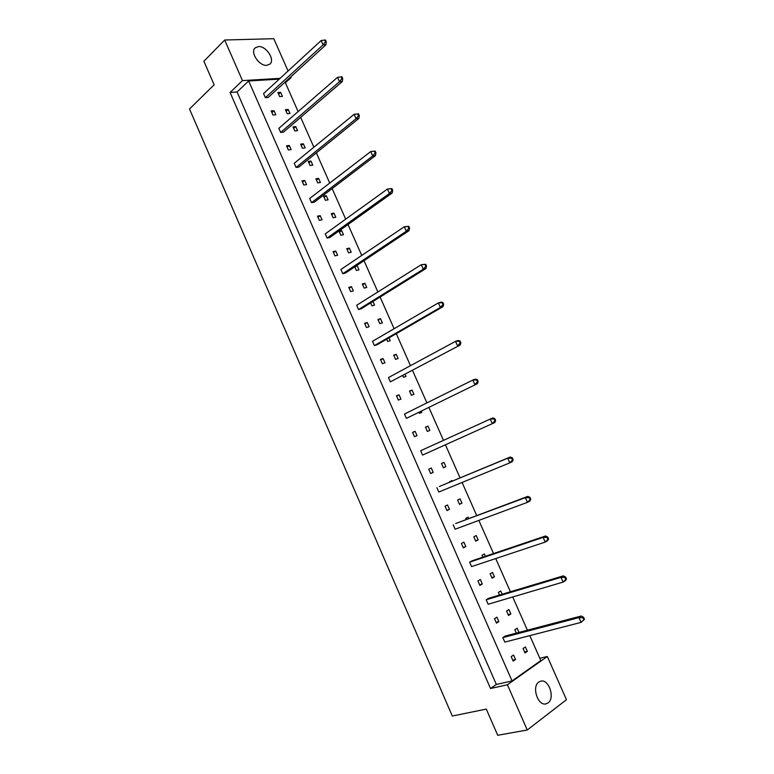 <?xml version="1.0" encoding="UTF-8"?>
<svg xmlns="http://www.w3.org/2000/svg" width="774" height="774" viewBox="0 0 774 774"><rect width="100%" height="100%" fill="white"/><g stroke="black" fill="none" stroke-linecap="round" stroke-linejoin="round"><path stroke-width="1.16" d="M538.83 682.029C531.506 686.596 537.785 706.091 545.912 703.876L548.04 702.908C555.306 698.061 548.843 678.798 540.774 681.139L538.83 682.029M258.477 46.556L255.139 47.882C249.876 52.274 259.155 66.196 266.759 65.335L269.942 64.068C275.263 59.753 266.188 45.859 258.477 46.556M525.401 646.938L523.098 648.515L525.053 652.946L527.355 651.369L525.401 646.938M513.172 661.122L515.542 659.496L513.568 655.017L511.198 656.623L513.172 661.122M518.996 632.426L517.148 628.227L514.826 629.755L516.316 633.132M502.839 637.621L504.812 642.101L581.09 622.373L578.962 617.604L581.303 615.988L505.219 636.054L502.839 637.621L578.962 617.604L582.986 617.787L583.838 619.693L584.496 619.239L583.635 617.333L582.986 617.787M508.915 609.573L506.573 611.054L508.518 615.465L510.859 613.976L508.915 609.573M496.473 623.138L498.862 621.619L496.908 617.159L494.499 618.668L496.473 623.138M502.152 594.248L500.71 590.978L498.35 592.41L499.511 595.042M486.198 599.782L488.152 604.242L563.095 582.096L560.986 577.365L563.356 575.856L488.607 598.312L486.198 599.782L560.986 577.365L564.972 577.491L565.813 579.387L566.481 578.971L565.63 577.075L564.972 577.491M492.525 572.441L490.155 573.824L492.09 578.207L494.46 576.814L492.525 572.441M479.87 585.396L482.299 583.964L480.344 579.533L477.916 580.945L479.87 585.396M485.404 556.312L484.369 553.952L481.979 555.287L482.812 557.183M469.654 562.176L471.598 566.607L545.225 542.09L543.116 537.379L545.535 535.985L472.101 560.802L469.654 562.176L543.116 537.379L547.073 537.466L547.915 539.352L548.592 538.956L547.75 537.069L547.073 537.466M476.233 535.531L473.833 536.817L475.749 541.171L478.158 539.875L476.233 535.531M463.365 547.876L465.832 546.541L463.887 542.139L461.42 543.454L463.365 547.876M468.763 518.609L468.125 517.158L465.706 518.396L466.219 519.567M453.216 524.801L455.151 529.203L527.462 502.336L525.372 497.663L527.829 496.376L455.702 523.524L525.372 497.663L529.29 497.701L530.132 499.569L530.819 499.211L529.977 497.334L529.29 497.701M460.046 498.843L457.608 500.033L459.514 504.367L461.952 503.158L460.046 498.843M446.966 510.588L449.462 509.35L447.536 504.977L445.031 506.196L446.966 510.588M452.229 481.138L451.987 480.577L449.53 481.728L449.733 482.183M436.875 487.659L438.8 492.032L509.824 462.852L507.744 458.198L510.24 457.028L439.39 486.478L507.744 458.198L511.624 458.189L512.456 460.056L513.152 459.717L512.33 457.86L511.624 458.189M443.947 462.378L441.48 463.481L443.376 467.786L445.843 466.674L443.947 462.378M430.663 473.533L433.188 472.382L431.282 468.038L428.748 469.17L430.663 473.533M435.269 449.404L437.736 448.291M422.556 455.083L494.818 422.536L422.556 455.083L420.64 450.739L492.757 417.931L494.789 418.637L494.083 418.947L494.905 420.795L495.612 420.485L494.789 418.637M427.954 426.126L425.448 427.142L427.335 431.418L429.841 430.402L427.954 426.126L425.516 427.287M414.467 436.7L417.022 435.646L415.125 431.321L412.561 432.356L414.467 436.7M418.966 412.445L419.353 413.326L421.869 412.339L421.385 411.255M406.398 418.366L477.442 383.662L406.398 418.366L404.502 414.042L472.827 380.053L475.391 379.086L477.364 379.676L476.649 379.947L477.461 381.785L478.187 381.514L477.364 379.676M412.049 390.096L409.523 391.025L411.4 395.272L413.926 394.343L412.049 390.096L409.659 391.334M398.358 400.09L400.951 399.132L399.065 394.837L396.472 395.775L398.358 400.09M402.77 375.709L403.457 377.286L406.002 376.396L405.141 374.442M390.348 381.863L460.172 345.04L390.348 381.863L388.461 377.567L455.538 341.353L458.14 340.492L460.056 340.966L459.321 341.208L460.143 343.027L460.869 342.785L460.056 340.966M396.24 354.289L393.685 355.121L395.553 359.349L398.107 358.507L396.24 354.289L393.889 355.595M382.356 363.703L384.978 362.832L383.101 358.565L380.479 359.417L382.356 363.703M386.661 339.206L387.658 341.46L390.231 340.666L388.993 337.861M374.393 345.591L377.035 344.769L443.018 306.659L440.387 307.433L374.393 345.591L372.517 341.315L438.355 302.905L440.996 302.141L442.854 302.499L442.109 302.711L442.922 304.53L443.657 304.308L442.854 302.499M380.527 318.685L377.944 319.43L379.792 323.629L382.385 322.874L380.527 318.685L378.225 320.068M366.45 327.537L369.101 326.754L367.234 322.506L364.583 323.28L366.45 327.537M370.659 302.924L371.955 305.856L374.558 305.14L372.952 301.502M358.536 309.532L361.197 308.797L425.971 268.53L423.301 269.207L358.536 309.532L356.669 305.285L421.288 264.708L425.758 264.282L425.013 264.466L425.816 266.266L426.571 266.082L425.758 264.282M364.912 283.294L362.29 283.952L364.138 288.131L366.75 287.464L364.912 283.294L362.648 284.755M350.641 291.585L353.321 290.898L351.464 286.68L348.774 287.357L350.641 291.585M354.753 266.856L356.34 270.465L358.972 269.836L357.143 265.676L356.185 265.898M342.766 273.686L345.465 273.048L409.04 230.642L406.331 231.223L342.766 273.686L340.918 269.468L404.338 226.753L408.778 226.308L408.024 226.463L408.827 228.253L409.581 228.098L408.778 226.308M349.384 248.115L346.733 248.686L348.571 252.837L351.212 252.256L349.384 248.115L347.158 249.644M334.919 255.855L337.638 255.256L335.79 251.057L333.072 251.647L334.919 255.855M341.653 230.604L338.993 231.136L340.821 235.277L343.482 234.735L341.653 230.604L339.447 232.171M327.102 238.063L329.83 237.512L392.205 192.997L389.467 193.481L327.102 238.063L325.254 233.874L387.484 189.03L391.905 188.575L391.141 188.711L391.934 190.491L392.699 190.356L391.905 188.575M333.952 213.14L331.272 213.634L333.091 217.755L335.771 217.262L333.952 213.14L331.765 214.746M319.304 220.329L322.042 219.826L320.204 215.646L317.466 216.149L319.304 220.329M326.27 195.735L323.571 196.18L325.39 200.292L328.079 199.837L326.27 195.735L324.103 197.37M311.525 202.653L314.283 202.188L375.487 155.593L372.71 155.971L311.525 202.653L309.687 198.483L370.736 151.559L375.148 151.085L374.364 151.191L375.158 152.962L375.932 152.855L375.148 151.085M318.607 178.368L315.898 178.775L317.708 182.887L320.417 182.47L318.607 178.368L316.46 180.052M303.776 185.025L306.543 184.599L304.714 180.458L301.947 180.874L303.776 185.025M310.974 161.069L308.246 161.427L310.055 165.52L312.773 165.152L310.974 161.069L308.845 162.782M296.045 167.455L298.822 167.068L358.865 118.422L356.059 118.712L296.045 167.455L294.217 163.304L354.105 114.32L357.694 113.913L358.488 115.665L359.271 115.587L358.488 113.836L357.694 113.913M303.35 143.809L300.622 144.128L302.421 148.211L305.149 147.882L303.35 143.809L301.25 145.56M288.334 149.933L291.13 149.585L289.321 145.464L286.515 145.802L288.334 149.933M295.765 126.607L293.007 126.888L294.807 130.961L297.555 130.661L295.765 126.607L293.675 128.387M280.652 132.46L283.468 132.16L342.36 81.493L339.515 81.676L280.652 132.46L278.843 128.339L337.57 77.323L341.141 76.868L341.914 78.609L342.708 78.561L341.934 76.82L341.141 76.868M288.189 109.453L285.422 109.695L287.212 113.749L289.979 113.497L288.189 109.453L286.119 111.272M272.99 115.045L275.815 114.784L274.015 110.692L271.181 110.934L272.99 115.045M280.643 92.348L277.866 92.541L279.646 96.595L282.423 96.382L280.643 92.348L278.592 94.196M265.356 97.679L268.191 97.456L325.951 44.786L323.077 44.882L265.356 97.679L263.547 93.577L321.142 40.548L324.674 40.054L325.457 41.786L326.26 41.767L325.486 40.035L324.674 40.054M529.803 635.638L540.823 660.551L512.049 680.936L248.657 80.98L279.259 79.112M285.064 82.073L298.116 111.591M300.67 117.358L313.876 147.234M316.363 152.865L329.724 183.08M332.152 188.575L345.678 219.158M348.039 224.518L361.719 255.459M364.022 260.674L377.867 291.972M380.111 297.042L394.111 328.718M396.288 333.642L410.462 365.696M412.571 370.475L426.909 402.896M428.951 407.53L443.454 440.329M445.437 444.808L460.056 477.887M462.088 482.463L476.736 515.61M478.854 520.399L493.522 553.565M495.728 558.567L510.405 591.762M512.717 596.986L527.404 630.21M237.067 91.99L496.337 684.448L490.542 688.502L230.072 92.483L237.067 91.99L248.657 80.98M280.101 78.338L242.475 80.612L230.072 92.483M242.475 80.612L224.683 40.016L273.773 38.7L288.073 70.995M539.807 658.268L547.315 656.487L566.462 699.715L527.249 729.998L497.711 735.3L486.285 709.09L452.316 716.027L189.504 108.999L214.137 84.792L203.881 61.272L224.683 40.016M527.249 729.998L507.415 684.767L490.542 688.502M290.705 76.936L291.034 77.681L285.393 82.808M291.034 77.681L289.805 77.748M547.315 656.487L507.415 684.767M496.337 684.448L512.049 680.936M271.906 112.569L274.015 110.692M287.164 147.273L289.321 145.464M302.528 182.19L304.714 180.458M317.969 217.31L320.204 215.646M333.507 252.643L335.79 251.057M354.889 267.175L357.143 265.676M349.142 288.18L351.464 286.68M364.873 323.938L367.234 322.506M380.692 359.91L383.101 358.565M396.607 396.104L399.065 394.837M412.619 432.511L415.125 431.321M430.644 473.485L433.188 472.382M443.357 467.738L445.843 466.674M446.869 510.366L449.462 509.35M459.417 504.155L461.952 503.158M463.191 547.47L465.832 546.541M475.584 540.784L478.158 539.875M479.609 584.805L482.299 583.964M491.838 577.646L494.46 576.814M496.134 622.373L498.862 621.619M508.189 614.72L510.859 613.976M512.756 660.174L515.542 659.496M524.646 652.027L527.355 651.369M325.457 41.786L323.077 44.882L321.142 40.548M326.26 41.767L325.951 44.786M341.914 78.609L339.515 81.676L337.57 77.323M342.708 78.561L342.36 81.493M358.488 115.665L356.059 118.712L354.105 114.32M359.271 115.587L358.865 118.422M375.158 152.962L372.71 155.971L370.736 151.559L374.364 151.191M375.932 152.855L375.487 155.593M391.934 190.491L389.467 193.481L387.484 189.03L391.141 188.711M392.699 190.356L392.205 192.997M408.827 228.253L406.331 231.223L404.338 226.753L408.024 226.463M409.581 228.098L409.04 230.642M425.816 266.266L423.301 269.207L421.288 264.708L425.013 264.466M426.571 266.082L425.971 268.53M442.922 304.53L440.387 307.433L438.355 302.905L442.109 302.711M443.657 304.308L443.018 306.659M460.143 343.027L457.569 345.91L455.538 341.353L459.321 341.208M460.869 342.785L460.172 345.04M477.461 381.785L474.878 384.639L472.827 380.053L476.649 379.947M478.187 381.514L477.442 383.662M494.905 420.795L492.293 423.62L490.232 419.005L494.083 418.947M495.612 420.485L494.818 422.536M513.152 459.717L512.311 461.662L509.824 462.852L512.456 460.056M512.33 457.86L510.24 457.028M530.819 499.211L529.909 501.039L527.462 502.336L530.132 499.569M529.977 497.334L527.829 496.376M548.592 538.956L547.634 540.687L545.225 542.09L547.915 539.352M547.75 537.069L545.535 535.985M566.481 578.971L565.475 580.587L563.095 582.096L565.813 579.387M565.63 577.075L563.356 575.856M584.496 619.239L581.09 622.373L583.838 619.693M583.635 617.333L581.303 615.988"/></g></svg>
